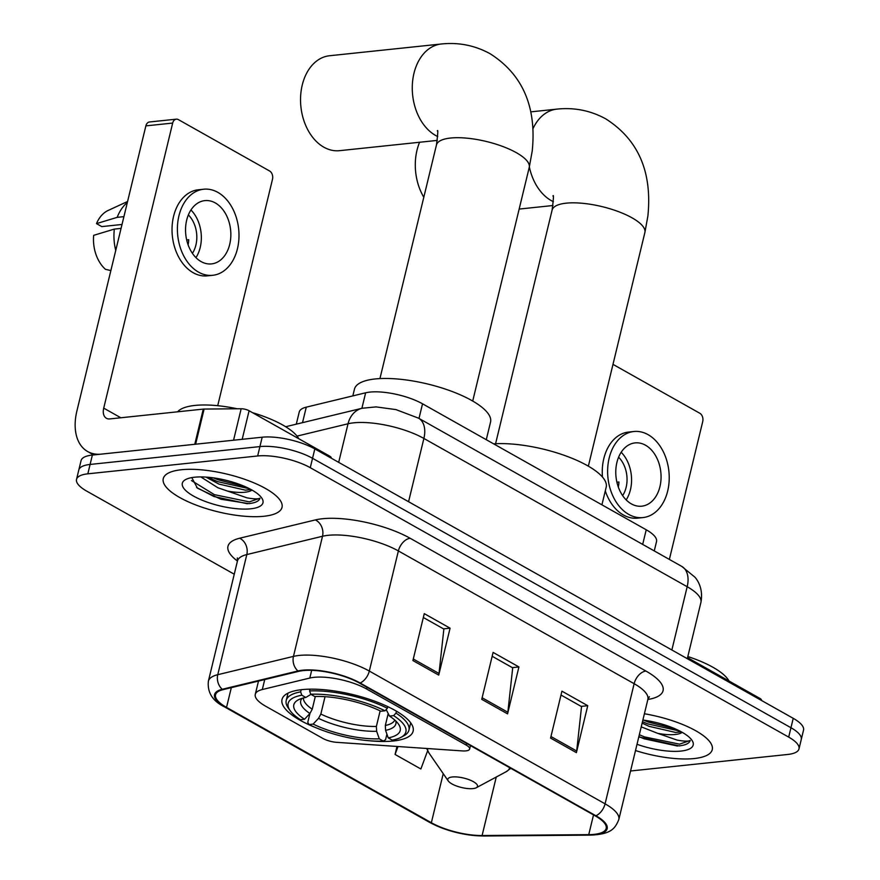 <?xml version="1.0" encoding="UTF-8"?>
<svg xmlns="http://www.w3.org/2000/svg" width="880" height="880" viewBox="0 0 880 880"><rect width="100%" height="100%" fill="white"/><g stroke="black" fill="none" stroke-linecap="round" stroke-linejoin="round"><path stroke-width="1.32" d="M314.072 677.336A38.181 12.111 -166.4 0 0 309.815 678.051L262.317 689.524A38.181 12.111 -166.4 0 0 255.277 694.375A38.181 12.111 -166.4 0 0 265.584 706.178L322.817 738.408A12.727 4.037 -166.4 0 0 336.787 742.346L462.319 750.915A12.727 4.037 -166.4 0 0 469.656 749.034A12.727 4.037 -166.4 0 0 466.224 745.096L366.707 689.051A38.181 12.111 -166.4 0 0 314.072 677.336M369.611 740.773A67.452 21.406 -166.4 0 0 393.184 741.004A67.452 21.406 -166.4 0 0 413.138 731.181A67.452 21.406 -166.4 0 0 375.617 701.525A67.452 21.406 -166.4 0 0 301.972 689.634A67.452 21.406 -166.4 0 0 282.018 699.457A67.452 21.406 -166.4 0 0 316.349 727.881M296.296 424.16L299.244 412.005A38.181 12.111 13.6 0 1 306.273 407.154L365.64 392.799A38.181 12.111 13.6 0 1 369.908 392.095A38.181 12.111 13.6 0 1 422.532 403.81L646.228 529.782A38.181 12.111 13.6 0 1 656.524 541.574L654.258 550.924M630.553 770.99L787.688 754.468A38.181 12.111 -166.4 0 0 798.985 748.902L803.528 730.136A38.181 12.111 -166.4 0 0 793.232 718.333L314.82 448.921A38.181 12.111 -166.4 0 0 262.185 437.206L92.367 455.059A38.181 12.111 -166.4 0 0 81.07 460.614L78.793 470.008A38.181 12.111 -166.4 0 1 90.09 464.442A38.181 12.111 -166.4 0 0 78.793 470.008L76.527 479.391A38.181 12.111 -166.4 0 0 86.823 491.183L234.256 574.211M798.985 748.902A38.181 12.111 -166.4 0 0 788.689 737.11L310.277 467.687A38.181 12.111 -166.4 0 0 257.653 455.972L259.919 446.589L90.09 464.442L259.919 446.589A38.181 12.111 -166.4 0 1 312.543 458.304A38.181 12.111 -166.4 0 0 259.919 446.589L262.185 437.206M788.689 737.11L790.955 727.727L312.543 458.304L790.955 727.727A38.181 12.111 -166.4 0 1 801.251 739.519A38.181 12.111 -166.4 0 0 790.955 727.727L793.232 718.333M181.346 469.744A61.094 19.382 -166.4 0 0 163.262 478.643A61.094 19.382 -166.4 0 0 197.252 505.505A61.094 19.382 -166.4 0 0 263.945 516.263A61.094 19.382 -166.4 0 0 282.018 507.375A61.094 19.382 -166.4 0 0 248.039 480.513A61.094 19.382 -166.4 0 0 181.346 469.744A61.094 19.382 -166.4 0 0 163.262 478.643A61.094 19.382 -166.4 0 0 197.252 505.505A61.094 19.382 -166.4 0 0 263.945 516.263A61.094 19.382 -166.4 0 0 282.018 507.375A61.094 19.382 -166.4 0 0 248.039 480.513A61.094 19.382 -166.4 0 0 181.346 469.744M635.503 750.552A61.094 19.382 -166.4 0 0 694.166 758.549A61.094 19.382 -166.4 0 0 712.25 749.65A61.094 19.382 -166.4 0 0 644.402 713.768A61.094 19.382 -166.4 0 1 712.25 749.65A61.094 19.382 -166.4 0 1 694.166 758.549A61.094 19.382 -166.4 0 1 635.503 750.552M303.303 670.582A40.722 12.925 13.6 0 1 359.436 683.078L595.199 815.848A40.722 12.925 13.6 0 1 606.177 828.432A40.722 12.925 13.6 0 1 588.742 834.647L482.097 835.527A40.722 12.925 13.6 0 1 431.354 822.734L226.534 707.399A40.722 12.925 13.6 0 1 215.556 694.815A40.722 12.925 13.6 0 1 223.058 689.645L298.749 671.341A40.722 12.925 13.6 0 1 303.303 670.582M302.61 670.197A41.745 13.244 -166.4 0 0 297.946 670.967L222.255 689.271A41.745 13.244 -166.4 0 0 225.819 707.476L430.639 822.811A41.745 13.244 -166.4 0 0 482.658 835.912L589.303 835.043A41.745 13.244 -166.4 0 0 595.914 815.771L360.151 683.001A41.745 13.244 -166.4 0 0 302.61 670.197M561 695.035L581.537 706.596L576.686 751.014A10.186 6.424 119.4 0 1 576.4 752.631L587.752 705.705L561.935 691.174L550.583 738.089L576.4 752.631M581.185 706.398L587.752 705.705M423.335 617.507L443.861 629.068L439.01 673.486A10.186 6.424 119.4 0 1 438.724 675.103L450.076 628.177L424.27 613.635L412.918 660.561L438.724 675.103M443.509 628.87L450.076 628.177M492.173 656.271L512.699 667.832L507.848 712.25A10.186 6.424 119.4 0 1 507.562 713.867L518.914 666.941L493.097 652.41L481.745 699.325L507.562 713.867M512.347 667.634L518.914 666.941M257.653 455.972L87.824 473.825A38.181 12.111 -166.4 0 0 76.527 479.391M396.99 746.46L395.065 754.446L420.871 768.988L427.636 750.761M395.065 754.446L398.002 746.526M298.782 438.735A63.635 20.196 -166.4 0 0 252.494 412.665M237.226 408.782A63.635 20.196 -166.4 0 0 194.942 405.427A63.635 20.196 -166.4 0 0 177.628 411.796M191.774 477.598L197.428 488.158L220.902 499.235L248.886 503.624C255.442 502.887 259.138 501.072 259.985 498.201C258.071 499.191 253.704 499.059 246.873 497.816L227.403 491.029A28.765 9.13 -166.4 0 0 244.926 492.228A28.765 9.13 -166.4 0 0 251.988 490.061M227.403 491.029L217.91 487.773L200.794 476.916M251.086 489.555L245.421 490.171L218.812 484.055L205.953 477.092M194.59 477.213A41.492 13.167 -166.4 0 0 185.68 479.534A41.492 13.167 -166.4 0 0 199.441 499.048A41.492 13.167 -166.4 0 0 250.69 508.805A41.492 13.167 -166.4 0 0 261.679 497.915A41.492 13.167 -166.4 0 0 194.59 477.213M259.985 498.201L249.315 501.886L214.412 494.659L191.466 480.557M244.959 486.574L218.02 479.765L213.367 477.851M247.335 503.756L213.961 496.518L196.581 487.476M249.722 488.829L217.569 481.624L207.746 477.224M329.307 457.083L329.549 456.06L249.095 410.751L242.187 439.307M195.602 444.246A6.369 2.024 -166.4 0 0 194.766 444.29L101.299 454.124A50.908 32.12 119.4 0 1 87.67 451.55A50.908 32.12 119.4 0 1 76.901 410.96L145.871 125.884A6.369 4.51 -96 0 1 149.501 121.979L176.319 119.163A6.369 4.51 84 0 0 172.678 123.068L103.719 408.133A12.727 8.03 -60.6 0 0 106.414 418.286A12.727 8.03 -60.6 0 0 109.813 418.924L203.28 409.101A6.369 2.024 13.6 0 1 204.116 409.057L241.164 408.749A6.369 2.024 13.6 0 1 249.095 410.751M217.712 405.702L272.492 179.278A6.369 4.51 84 0 0 269.61 170.995L178.398 119.625A6.369 4.51 84 0 0 176.319 119.163M329.549 456.06A6.369 2.024 13.6 0 1 331.265 458.029L331.232 458.161M215.292 202.928A31.823 22.528 84 0 0 204.875 200.618A31.823 22.528 84 0 0 185.625 227.249A31.823 22.528 84 0 0 201.102 261.591A31.823 22.528 84 0 0 211.53 263.901A31.823 22.528 84 0 0 230.769 237.27A31.823 22.528 84 0 0 215.292 202.928M127.578 201.487L108.218 210.419A33.088 23.43 84 0 0 96.492 223.619L101.783 226.6L122.023 224.466M203.676 189.222L198.308 189.783A43.274 30.635 84 0 0 172.139 226.006A43.274 30.635 84 0 0 193.182 272.712A43.274 30.635 84 0 0 207.361 275.858L212.718 275.297A43.274 30.635 84 0 0 238.887 239.074A43.274 30.635 84 0 0 217.844 192.368A43.274 30.635 84 0 0 203.676 189.222A43.274 30.635 84 0 0 177.507 225.434A43.274 30.635 84 0 0 198.55 272.14A43.274 30.635 84 0 0 212.718 275.297M110.869 270.556L105.49 269.357A33.088 23.43 84 0 1 93.654 235.345L114.356 229.086L121.077 228.382M114.356 229.086A41.998 29.733 84 0 0 115.742 250.415M127.325 202.51A41.998 29.733 84 0 0 117.194 217.349L96.492 223.619M123.915 216.645L117.194 217.349M192.401 253.33A25.454 18.018 84 0 0 188.364 214.929M186.681 239.943L188.738 239.723A25.454 18.018 -96 0 1 188.111 244.816M195.954 257.631A31.823 22.528 84 0 0 190.949 209.99M437.723 136.543A47.729 33.792 -96 0 1 435.6 135.454A47.729 33.792 -96 0 1 412.39 83.941A47.729 33.792 -96 0 1 441.254 44L329.527 55.748A47.729 33.792 84 0 0 300.663 95.689A47.729 33.792 84 0 0 323.873 147.202A47.729 33.792 84 0 0 339.504 150.678L437.349 140.393M386.914 734.14L385.572 739.706L383.273 741.07A60.577 19.228 -166.4 0 1 309.001 724.537L313.137 724.097A54.725 17.369 -166.4 0 0 379.291 738.826L376.64 731.291L376.376 726.429L380.138 710.864M325.039 696.685L320.837 714.065L318.516 718.355L313.137 724.097M309.001 724.537L307.769 722.381L309.925 713.493L312.235 709.214L315.315 696.476M486.277 439.703L490.545 422.081A70.004 22.209 -166.4 0 0 451.605 391.303A70.004 22.209 -166.4 0 0 375.177 378.961A70.004 22.209 -166.4 0 0 354.464 389.158L352.836 395.901M403.821 735.823A63.129 20.031 -166.4 0 0 408.936 730.158A63.129 20.031 -166.4 0 0 395.989 713.108L393.624 715.638A60.577 19.228 -166.4 0 1 400.983 737.341L403.821 735.823M396.451 711.194L395.989 713.108M290.015 710.49A60.577 19.228 -166.4 0 1 301.807 695.2L300.652 691.878A63.129 20.031 -166.4 0 0 286.22 700.48A63.129 20.031 -166.4 0 0 288.178 707.85L290.015 710.49A60.577 19.228 -166.4 0 0 300.399 719.686L304.535 719.257L309.903 713.504A48.95 15.532 -166.4 0 1 302.126 698.324M300.652 691.878L301.169 689.722M388.157 713.746L385.319 725.494L385.583 730.356L388.234 737.891L392.216 740.135A60.577 19.228 -166.4 0 0 400.983 737.341M388.234 737.891A54.725 17.369 -166.4 0 0 398.508 724.141A54.725 17.369 -166.4 0 0 389.488 716.078L393.624 715.638M379.291 738.826L383.273 741.07M301.807 695.2L305.789 697.444A54.725 17.369 -166.4 0 0 298.254 699.886A54.725 17.369 -166.4 0 0 304.535 719.257M389.488 716.078L386.188 709.544M311.014 694.331L305.789 697.444M310.013 689.172L309.584 690.932L310.75 694.254A60.577 19.228 -166.4 0 1 385.022 710.798L387.387 708.257A63.129 20.031 -166.4 0 0 309.584 690.932M387.387 708.257L387.772 706.64M385.022 710.798L380.886 711.227A54.725 17.369 -166.4 0 0 314.732 696.498L310.75 694.254M472.978 788.601A15.268 4.851 -166.4 0 0 476.267 787.754A15.268 4.851 -166.4 0 0 471.196 780.571A15.268 4.851 -166.4 0 0 452.331 776.974A15.268 4.851 -166.4 0 0 448.283 780.978A15.268 4.851 -166.4 0 0 472.978 788.601M601.92 504.834L606.188 487.201A70.004 22.209 -166.4 0 0 568.953 457.072A70.004 22.209 -166.4 0 0 493.625 443.85M419.595 142.252A47.729 33.792 84 0 0 423.808 197.263M759.528 699.358L759.781 698.335L687.555 657.668M669.361 559.427L702.724 421.564A6.369 4.51 84 0 0 699.831 413.27L612.986 364.364M759.781 698.335A6.369 2.024 13.6 0 1 761.497 700.304L761.464 700.447M645.513 445.214A31.823 22.528 84 0 0 635.096 442.893A31.823 22.528 84 0 0 615.857 469.524A31.823 22.528 84 0 0 631.323 503.866A31.823 22.528 84 0 0 641.751 506.187A31.823 22.528 84 0 0 660.99 479.556A31.823 22.528 84 0 0 645.513 445.214M605.286 490.897A43.274 30.635 84 0 0 623.414 514.987A43.274 30.635 84 0 0 637.582 518.144L642.95 517.572A43.274 30.635 84 0 0 669.119 481.36A43.274 30.635 84 0 0 648.076 434.654A43.274 30.635 84 0 0 633.897 431.508A43.274 30.635 84 0 0 607.728 467.72A43.274 30.635 84 0 0 628.771 514.426A43.274 30.635 84 0 0 642.95 517.572M633.897 431.508L628.54 432.069A43.274 30.635 84 0 0 602.47 477.048M622.633 495.605A25.454 18.018 84 0 0 618.596 457.215M616.902 482.218L618.959 482.009A25.454 18.018 -96 0 1 618.332 487.102M626.175 499.917A31.823 22.528 84 0 0 621.17 452.265M729.014 681.01A63.635 20.196 -166.4 0 0 687.819 656.535M638.792 736.934L679.118 745.899C685.674 745.162 689.37 743.358 690.206 740.476C688.303 741.466 683.925 741.345 677.094 740.091L657.624 733.315A28.765 9.13 -166.4 0 0 675.147 734.503A28.765 9.13 -166.4 0 0 682.209 732.336M657.624 733.315L641.234 726.858M681.318 731.841L675.653 732.457L649.033 726.33L642.136 723.129M637.021 744.282A41.492 13.167 -166.4 0 0 680.922 751.08A41.492 13.167 -166.4 0 0 691.911 740.201A41.492 13.167 -166.4 0 0 642.884 720.038M690.206 740.476L679.536 744.161L644.644 736.945L639.32 734.745M675.191 728.849L648.241 722.04L643.588 720.137M677.556 746.042L644.193 738.804L638.869 736.604M679.943 731.115L647.79 723.899L642.477 721.699M309.815 678.051L311.674 670.329M361.889 408.298L365.64 392.799M419.001 418.429L422.532 403.81M302.522 422.653L306.273 407.154M642.686 544.401L646.228 529.782M262.317 689.524L264.726 679.569M466.224 745.096L466.631 743.446M366.707 689.051L367.103 687.401M671.869 649.99L687.181 586.729A25.454 16.06 -60.6 0 0 681.791 566.423L694.969 577.214C697.499 580.096 703.505 588.72 700.909 602.459A50.908 16.159 -166.4 0 0 687.181 586.729L423.885 438.449A50.908 16.159 -166.4 0 0 353.716 422.829A50.908 16.159 -166.4 0 0 348.029 423.775L338.69 462.363M408.573 501.721L423.885 438.449A25.454 16.06 -60.6 0 0 418.495 418.154L681.791 566.423M92.367 455.059L87.824 473.825M314.82 448.921L310.277 467.687M285.659 426.734L362.098 408.254A25.454 20.537 76.4 0 0 348.029 423.775L297.033 436.106M645.909 671.044A12.727 8.03 -60.6 0 0 634.139 683.705L398.376 550.935A50.908 16.159 -166.4 0 0 328.207 535.315A50.908 16.159 -166.4 0 0 322.52 536.261L246.818 554.565A50.908 16.159 -166.4 0 0 237.446 561.033A63.635 20.196 13.6 0 1 239.635 538.23L315.326 519.926A63.635 20.196 13.6 0 1 410.146 538.274L645.909 671.044A63.635 20.196 13.6 0 1 647.856 699.49M647.867 699.435A50.908 16.159 -166.4 0 0 634.139 683.705L605.077 803.836A50.908 16.159 13.6 0 1 618.805 819.566L647.867 699.435L649.374 696.729M225.819 707.476A12.727 8.03 -60.6 0 1 224.807 707.036C212.663 701.162 207.196 692.527 208.384 681.153A50.908 16.159 13.6 0 1 217.756 674.696L293.458 656.392A50.908 16.159 13.6 0 1 299.145 655.446A50.908 16.159 13.6 0 1 369.314 671.066A12.727 8.03 119.4 0 1 360.151 683.001M297.946 670.967A12.727 10.274 76.4 0 1 293.458 656.392L322.52 536.261A12.727 10.274 -103.6 0 0 315.326 519.926M430.639 822.811A12.727 8.03 119.4 0 1 429.616 822.382C446.259 831.061 464.244 835.604 483.549 836L590.194 835.131C610.819 834.317 614.966 828.916 618.805 819.566M482.658 835.912A12.727 7.48 89.5 0 0 483.549 836M239.635 538.23A12.727 10.274 -103.6 0 1 246.818 554.565L217.756 674.696A12.727 10.274 76.4 0 0 222.255 689.271M589.303 835.043A12.727 7.48 89.5 0 0 590.194 835.131M595.914 815.771A12.727 8.03 -60.6 0 0 605.077 803.836L369.314 671.066L398.376 550.935A12.727 8.03 -60.6 0 1 410.146 538.274M431.354 822.734L443.223 773.652M482.097 835.527L496.254 777.04M588.742 834.647L593.527 814.902M226.534 707.399L231.319 687.643M507.848 712.25L482.13 697.763M439.01 673.486L413.292 658.999M576.686 751.014L550.968 736.527M120.824 417.769L103.719 408.133M194.766 444.29L203.28 409.101M172.678 123.068L145.871 125.884M204.116 409.057L195.613 444.202M233.563 440.209L241.164 408.749M437.294 130.9C438.163 129.019 437.888 133.716 436.447 144.991A47.729 15.147 13.6 0 1 450.571 138.039A47.729 15.147 13.6 0 1 516.362 152.691A47.729 15.147 13.6 0 1 529.232 167.431L472.714 401.049M320.837 714.065A47.091 14.938 -166.4 0 0 376.376 726.429M303.402 697.972A47.091 14.938 -166.4 0 0 312.235 709.214M385.583 730.356A48.95 15.532 -166.4 0 0 395.769 720.984M318.516 718.355A48.95 15.532 -166.4 0 0 376.64 731.291M385.319 725.494A47.091 14.938 -166.4 0 0 394.801 720.082M552.937 196.02C553.806 194.15 553.531 198.847 552.101 210.111A47.729 15.147 13.6 0 1 566.214 203.17A47.729 15.147 13.6 0 1 632.005 217.811A47.729 15.147 13.6 0 1 644.875 232.562L588.357 466.169M553.366 201.674A47.729 33.792 -96 0 1 551.243 200.585A47.729 33.792 -96 0 1 529.353 166.936M533.027 128.579A47.729 33.792 -96 0 1 556.897 109.12L530.86 111.859M476.267 787.754L506.132 771.738A42.086 13.354 -166.4 0 0 509.608 767.646M427.658 748.55A42.086 13.354 -166.4 0 0 429.033 753.093L426.657 748.484M255.277 694.375L258.5 681.076M469.656 749.034L470.481 745.613M362.098 408.254L376.09 406.901L395.945 409.596L418.495 418.154M700.909 602.459L687.302 658.691M224.807 707.036L429.616 822.382M208.384 681.153L237.446 561.033L237.336 557.931M93.654 454.927L87.67 451.55M529.232 167.431L532.235 150.964C536.712 106.832 522.665 74.426 490.105 53.724C474.903 45.408 458.623 42.163 441.254 44M410.707 722.832L408.936 730.158M287.991 693.143L286.22 700.48M379.94 378.598L436.447 144.991M644.875 232.562L647.878 216.084C652.355 171.963 638.308 139.546 605.748 118.855C590.546 110.539 574.266 107.294 556.897 109.12M552.992 205.513L519.156 209.077M510.785 768.317L506.132 771.738M448.283 780.978L429.033 753.093M495.583 443.729L552.101 210.111"/></g></svg>
